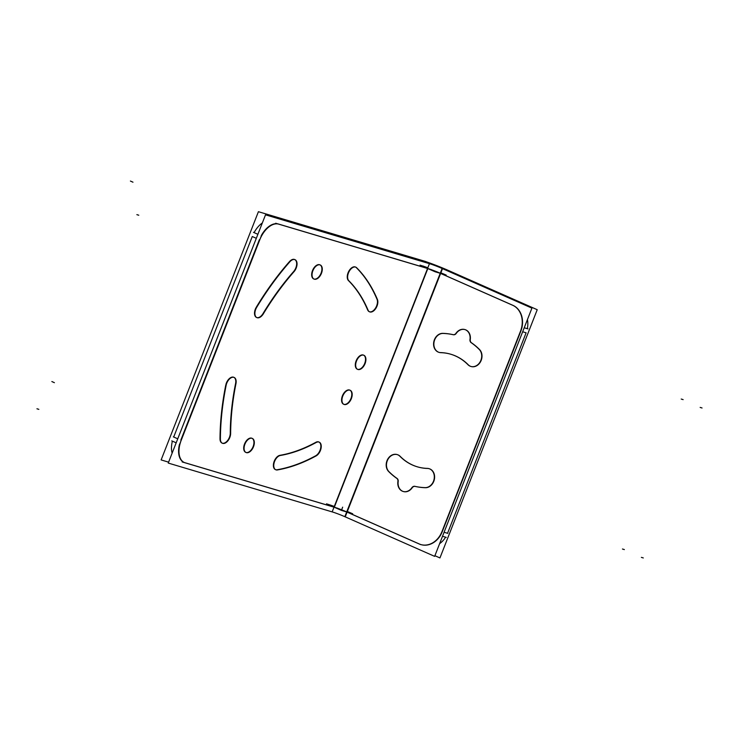 <?xml version="1.0" encoding="UTF-8"?>
<svg xmlns="http://www.w3.org/2000/svg" width="739" height="739" viewBox="0 0 739 739"><rect width="100%" height="100%" fill="white"/><g stroke="black" fill="none" stroke-linecap="round" stroke-linejoin="round"><path stroke-width="1.11" d="M327.201 504.063A19.038 1.136 -158.6 0 1 334.305 506.446A19.038 1.136 -158.6 0 0 327.201 504.063M347.321 511.49A19.038 1.136 -158.6 0 1 352.013 513.494A19.038 1.136 -158.6 0 0 347.321 511.49M420.74 265.384A19.038 1.136 -158.6 0 1 427.835 267.767A19.038 1.136 -158.6 0 0 420.74 265.384M440.86 272.811A19.038 1.136 -158.6 0 1 445.552 274.816A19.038 1.136 -158.6 0 0 440.86 272.811M346.72 511.915A9.515 0.573 -158.6 0 0 334.314 507.203A9.515 0.573 -158.6 0 1 346.72 511.915L440.232 273.291M185.203 462.79L334.037 507.12L185.203 462.79M184.14 462.438A20.544 11.87 113.8 0 0 184.768 462.66A20.544 11.87 113.8 0 1 179.485 444.278A20.544 11.87 113.8 0 0 183.956 462.355M172.132 453.127A20.544 11.87 -66.2 0 1 172.381 441.137A20.544 11.87 -66.2 0 0 172.132 453.127M233.773 377.287A7.704 4.452 113.8 0 0 225.922 384.428A7.704 4.452 113.8 0 1 232.369 377.075A7.704 4.452 113.8 0 1 235.584 383.495A7.704 4.452 113.8 0 0 233.967 377.38M222.217 443.16A7.704 4.452 113.8 0 0 227.501 440.656A7.704 4.452 113.8 0 0 230.263 433.23A7.704 4.452 113.8 0 1 225.275 442.643A7.704 4.452 113.8 0 1 220.019 439.28A7.704 4.452 113.8 0 0 222.023 443.077M220.638 422.514A211.031 121.944 113.8 0 0 220.01 438.827A211.031 121.944 113.8 0 1 220.638 422.514A211.031 121.944 113.8 0 1 225.746 385.176A211.031 121.944 113.8 0 0 220.638 422.514M343.58 404.215A7.704 4.452 -66.2 0 1 342.508 395.624A7.704 4.452 -66.2 0 1 349.501 390.007A7.704 4.452 -66.2 0 0 342.397 395.892A7.704 4.452 -66.2 0 0 343.884 404.325A7.704 4.452 -66.2 0 0 350.803 398.866A7.704 4.452 -66.2 0 0 349.99 390.21A7.704 4.452 -66.2 0 1 350.803 398.866A7.704 4.452 -66.2 0 1 343.884 404.325A7.704 4.452 -66.2 0 1 343.774 404.288M278.501 274.862A211.031 121.944 -66.2 0 1 289.457 261.624A211.031 121.944 -66.2 0 0 278.501 274.862A211.031 121.944 -66.2 0 0 256.341 307.119A211.031 121.944 -66.2 0 1 278.501 274.862M289.78 261.273A7.704 4.452 -66.2 0 1 294.658 259.528A7.704 4.452 -66.2 0 1 293.632 271.518A7.704 4.452 -66.2 0 0 296.293 261.412A7.704 4.452 -66.2 0 0 289.78 261.273M262.936 313.696A7.704 4.452 -66.2 0 1 256.525 317.456A7.704 4.452 -66.2 0 1 255.943 307.812A7.704 4.452 -66.2 0 0 255.888 317.059A7.704 4.452 -66.2 0 0 262.936 313.696M319.932 264.83A7.704 4.452 113.8 0 0 319.59 264.71A7.704 4.452 113.8 0 0 312.606 270.326A7.704 4.452 113.8 0 0 313.678 278.917A7.704 4.452 113.8 0 0 313.983 279.028A7.704 4.452 113.8 0 0 320.902 273.578A7.704 4.452 113.8 0 0 320.089 264.913A7.704 4.452 113.8 0 1 320.902 273.578A7.704 4.452 113.8 0 1 313.983 279.028A7.704 4.452 113.8 0 1 312.495 270.594A7.704 4.452 113.8 0 1 319.59 264.71A7.704 4.452 113.8 0 1 319.895 264.821M279.952 455.316A195.623 113.039 113.8 0 0 304.45 447.871A195.623 113.039 113.8 0 0 315.784 442.328A195.623 113.039 113.8 0 1 304.45 447.871A195.623 113.039 113.8 0 1 279.952 455.316M318.86 441.996A7.704 4.452 113.8 0 0 316.144 442.144A7.704 4.452 113.8 0 1 320.865 446.476A7.704 4.452 113.8 0 1 315.71 455.751A7.704 4.452 113.8 0 0 320.56 448.684A7.704 4.452 113.8 0 0 319.045 442.079M279.518 455.418A7.704 4.452 113.8 0 0 273.836 462.365A7.704 4.452 113.8 0 0 275.388 469.588A7.704 4.452 113.8 0 0 277.051 469.764A7.704 4.452 113.8 0 1 273.522 463.695A7.704 4.452 113.8 0 1 279.518 455.418M245.708 452.351A7.704 4.452 -66.2 0 1 244.637 443.769A7.704 4.452 -66.2 0 1 251.62 438.144A7.704 4.452 -66.2 0 0 244.526 444.028A7.704 4.452 -66.2 0 0 246.013 452.471A7.704 4.452 -66.2 0 0 252.932 447.012A7.704 4.452 -66.2 0 0 252.119 438.347A7.704 4.452 -66.2 0 1 252.932 447.012A7.704 4.452 -66.2 0 1 246.013 452.471A7.704 4.452 -66.2 0 1 245.893 452.434M369.232 311.673A7.704 4.452 -66.2 0 1 367.828 310.288A7.704 4.452 -66.2 0 0 374.599 309.382A7.704 4.452 -66.2 0 0 377.029 299.295A7.704 4.452 -66.2 0 1 375.615 307.951A7.704 4.452 -66.2 0 1 369.426 311.747M362.59 299.517A195.623 113.039 -66.2 0 1 367.662 309.955A195.623 113.039 -66.2 0 0 362.59 299.517A195.623 113.039 -66.2 0 0 348.438 280.561A195.623 113.039 -66.2 0 1 362.59 299.517M355.662 267.121A7.704 4.452 -66.2 0 1 356.281 267.592A7.704 4.452 -66.2 0 0 349.224 270.529A7.704 4.452 -66.2 0 0 348.18 280.275A7.704 4.452 -66.2 0 1 348.799 271.241A7.704 4.452 -66.2 0 1 355.468 267.028M363.551 355.126A7.704 4.452 113.8 0 0 363.218 354.997A7.704 4.452 113.8 0 0 356.226 360.623A7.704 4.452 113.8 0 0 357.297 369.204A7.704 4.452 113.8 0 0 357.602 369.315A7.704 4.452 113.8 0 0 364.521 363.865A7.704 4.452 113.8 0 0 363.708 355.2A7.704 4.452 113.8 0 1 364.521 363.865A7.704 4.452 113.8 0 1 357.602 369.315A7.704 4.452 113.8 0 1 356.124 360.881A7.704 4.452 113.8 0 1 363.218 354.997A7.704 4.452 113.8 0 1 363.523 355.108M254.087 232.619A20.544 11.87 -66.2 0 1 262.345 222.947A20.544 11.87 -66.2 0 0 254.087 232.619M177.748 438.8L173.702 437.017L252.276 236.526L173.702 437.017L177.748 438.8L173.323 436.851M527.452 319.544A20.544 16.72 106.6 0 1 527.332 328.689A20.544 16.72 106.6 0 0 527.452 319.544M445.599 537.188A20.544 16.72 106.6 0 1 439.631 543.645A20.544 16.72 106.6 0 0 445.599 537.188M447.825 533.373L444.093 532.265L447.538 533.29L526.113 332.799L522.658 331.774M347.09 512.081L418.865 543.784L347.09 512.081M442.236 531.711A20.544 16.72 -73.4 0 1 419.419 544.033A20.544 16.72 -73.4 0 0 421.036 544.625A20.544 16.72 -73.4 0 0 442.236 531.711L520.81 331.22A20.544 16.72 -73.4 0 0 512.958 305.355L440.629 273.402M399.891 456.055A9.755 7.944 -73.4 0 0 397.36 454.642A9.755 7.944 -73.4 0 0 387.707 459.824A9.755 7.944 -73.4 0 0 388.917 471.602A9.755 7.944 -73.4 0 1 388.603 458.319A9.755 7.944 -73.4 0 1 399.891 456.055M417.47 466.854A58.723 47.795 -73.4 0 0 427.013 468.452A58.723 47.795 -73.4 0 1 412.842 465.154A58.723 47.795 -73.4 0 1 400.224 456.379A58.723 47.795 -73.4 0 0 412.842 465.154A58.723 47.795 -73.4 0 0 417.323 466.817M429.147 468.702A9.755 7.944 -73.4 0 0 427.604 468.471A9.755 7.944 -73.4 0 1 434.56 478.087A9.755 7.944 -73.4 0 1 425.784 487.712A9.755 7.944 -73.4 0 0 434.412 479.121A9.755 7.944 -73.4 0 0 429.285 468.738M415.216 486.428A78.242 63.683 -73.4 0 0 425.396 487.712A78.242 63.683 -73.4 0 1 415.216 486.428M415.142 486.419A3.427 2.79 -73.4 0 0 412.196 487.777A3.427 2.79 -73.4 0 1 415.142 486.419M411.891 488.193A9.755 7.944 106.6 0 1 403.383 491.537A9.755 7.944 106.6 0 1 398.192 481.588A9.755 7.944 106.6 0 0 402.422 491.158A9.755 7.944 106.6 0 0 411.891 488.193M465.08 329.622A9.755 7.944 106.6 0 1 470.337 339.053A9.755 7.944 106.6 0 0 465.653 329.825A9.755 7.944 106.6 0 0 456.268 333.381A9.755 7.944 106.6 0 1 464.942 329.576M470.281 339.57A3.427 2.79 -73.4 0 0 471.445 342.748A3.427 2.79 -73.4 0 1 470.281 339.57M479.546 349.547A78.242 63.683 -73.4 0 0 471.694 342.914A78.242 63.683 -73.4 0 1 479.546 349.547M471.103 366.516A9.755 7.944 -73.4 0 0 480.646 361.547A9.755 7.944 -73.4 0 0 479.833 349.852A9.755 7.944 -73.4 0 1 479.565 363.237A9.755 7.944 -73.4 0 1 468.24 364.77A9.755 7.944 -73.4 0 0 470.965 366.47M455.621 355.995A58.723 47.795 -73.4 0 0 450.993 354.295A58.723 47.795 -73.4 0 0 440.86 352.679A58.723 47.795 -73.4 0 1 455.621 355.995A58.723 47.795 -73.4 0 1 467.842 364.373M439.178 352.411A9.755 7.944 -73.4 0 0 440.361 352.651A9.755 7.944 -73.4 0 1 433.969 342.536A9.755 7.944 -73.4 0 1 443.067 333.437A9.755 7.944 -73.4 0 0 434.116 341.723A9.755 7.944 -73.4 0 0 439.04 352.374M421.923 261.43L422.283 260.516A19.038 1.136 -158.6 0 1 447.862 270.243L447.612 270.89M352.679 513.753L341.51 510.427L326.536 503.813M330.776 505.208L334.194 506.723M182.163 461.93L337.686 508.256M185.517 462.919A20.544 11.87 -66.2 0 1 184.334 462.522A20.544 11.87 -66.2 0 1 181.434 439.723M332.162 511.896A9.515 0.573 -158.6 0 1 345.224 516.857L442.495 268.636A9.515 0.573 -158.6 0 0 429.442 263.666L332.162 511.896L168.243 463.067L265.513 214.837L432.934 264.71M363.302 355.099A7.704 4.452 -66.2 0 1 363.902 355.283A7.704 4.452 -66.2 0 1 364.872 364.105A7.704 4.452 -66.2 0 1 357.704 369.389M358.276 369.555A7.704 4.452 -66.2 0 1 357.676 369.371A7.704 4.452 -66.2 0 1 356.706 360.549A7.704 4.452 -66.2 0 1 363.874 355.265M168.603 462.152L161.13 459.926L258.41 211.696L425.83 261.569M220.97 423.41A211.031 121.944 -66.2 0 1 226.282 384.585M226.042 385.823A7.704 4.452 -66.2 0 1 234.161 377.453A7.704 4.452 -66.2 0 1 235.852 384.141M231.178 418.948A195.623 113.039 -66.2 0 1 236.101 382.959M230.642 433.848A195.623 113.039 -66.2 0 1 231.261 417.812M230.633 432.962A7.704 4.452 -66.2 0 1 227.926 440.777A7.704 4.452 -66.2 0 1 222.402 443.252A7.704 4.452 -66.2 0 1 220.407 438.55M220.388 439.446A211.031 121.944 -66.2 0 1 221.053 422.218M343.986 404.39A7.704 4.452 113.8 0 0 351.154 399.106A7.704 4.452 113.8 0 0 350.184 390.284A7.704 4.452 113.8 0 0 349.584 390.1M350.157 390.275A7.704 4.452 113.8 0 0 342.988 395.559A7.704 4.452 113.8 0 0 343.958 404.381A7.704 4.452 113.8 0 0 344.559 404.566M279.351 274.428A211.031 121.944 113.8 0 0 256.304 307.969M290.15 261.44A211.031 121.944 113.8 0 0 278.585 275.416M293.706 272.026A7.704 4.452 113.8 0 0 296.995 264.922A7.704 4.452 113.8 0 0 295.046 259.694A7.704 4.452 113.8 0 0 289.531 262.151M294.325 271.333A195.623 113.039 113.8 0 0 283.564 284.349M284.303 283.406A195.623 113.039 113.8 0 0 262.936 314.5M256.987 306.87A7.704 4.452 113.8 0 0 256.904 317.622A7.704 4.452 113.8 0 0 263.564 313.428M319.682 264.811A7.704 4.452 -66.2 0 1 320.283 264.987A7.704 4.452 -66.2 0 1 321.253 273.809A7.704 4.452 -66.2 0 1 314.084 279.093M314.648 279.268A7.704 4.452 -66.2 0 1 314.057 279.083A7.704 4.452 -66.2 0 1 313.087 270.262A7.704 4.452 -66.2 0 1 320.255 264.978M277.762 469.856A7.704 4.452 -66.2 0 1 275.767 469.755A7.704 4.452 -66.2 0 1 274.391 461.977A7.704 4.452 -66.2 0 1 280.654 455.446M305.327 447.825A195.623 113.039 -66.2 0 1 279.85 455.566M316.504 442.31A195.623 113.039 -66.2 0 1 304.486 448.185M315.83 442.698A7.704 4.452 -66.2 0 1 319.239 442.162A7.704 4.452 -66.2 0 1 320.92 448.924A7.704 4.452 -66.2 0 1 315.747 456.092M316.431 455.732A211.031 121.944 -66.2 0 1 303.517 462.051M304.394 461.672A211.031 121.944 -66.2 0 1 276.913 470.022M246.115 452.536A7.704 4.452 113.8 0 0 253.283 447.252A7.704 4.452 113.8 0 0 252.313 438.43A7.704 4.452 113.8 0 0 251.713 438.245M252.285 438.412A7.704 4.452 113.8 0 0 245.117 443.705A7.704 4.452 113.8 0 0 246.087 452.527A7.704 4.452 113.8 0 0 246.678 452.702M356.872 267.989A7.704 4.452 113.8 0 0 355.856 267.195A7.704 4.452 113.8 0 0 348.919 271.915A7.704 4.452 113.8 0 0 349.048 280.94M372.188 288.672A211.031 121.944 113.8 0 0 356.318 267.407M377.546 299.785A211.031 121.944 113.8 0 0 371.763 287.905M367.92 309.78A7.704 4.452 113.8 0 0 369.611 311.84A7.704 4.452 113.8 0 0 376.04 308.061A7.704 4.452 113.8 0 0 377.259 299.147M368.179 310.454A195.623 113.039 113.8 0 0 362.803 299.387M363.209 300.126A195.623 113.039 113.8 0 0 348.494 280.414M423.355 266.105L427.733 268.045M431.216 269.578L275.693 223.252M259.537 240.434A20.544 11.87 -66.2 0 1 279.046 224.259M253.468 232.351L257.893 234.3M171.753 440.86L176.178 442.809M261.338 235.824L179.623 444.333M420.075 265.135L435.049 271.749L446.217 275.074M514.122 305.909L438.513 272.515M520.284 331.728A20.544 16.72 -73.4 0 0 512.182 305.059M434.901 555.71L439.945 557.936L537.225 309.706L445.663 269.264M344.974 511.194L420.593 544.588M418.653 543.719A20.544 16.72 -73.4 0 0 420.75 544.541A20.544 16.72 -73.4 0 0 442.181 531.018M345.224 516.857L434.643 556.356L531.923 308.126L440.361 267.694M442.522 536.274L446.254 537.382M440.389 535.636L522.094 327.128M524.228 327.765L527.969 328.873M396.372 478.124A3.427 2.79 106.6 0 1 397.804 482.004M397.083 478.567A78.242 63.683 106.6 0 1 388.335 471.205M389.01 471.87A9.755 7.944 106.6 0 1 387.291 460.009A9.755 7.944 106.6 0 1 397.074 454.55A9.755 7.944 106.6 0 1 400.298 456.684M412.944 465.237A58.723 47.795 106.6 0 1 399.642 455.981M427.742 468.397A58.723 47.795 106.6 0 1 417.184 466.771A58.723 47.795 106.6 0 1 412.177 464.896M426.809 468.397A9.755 7.944 106.6 0 1 429.008 468.655A9.755 7.944 106.6 0 1 434.015 479.565A9.755 7.944 106.6 0 1 424.611 487.592M425.535 487.638A78.242 63.683 106.6 0 1 414.459 486.234M411.651 488.119A3.427 2.79 106.6 0 1 415.004 486.373A3.427 2.79 106.6 0 1 415.253 486.465M397.988 480.997A9.755 7.944 -73.4 0 0 403.106 491.444A9.755 7.944 -73.4 0 0 412.186 487.269M456.249 332.864A3.427 2.79 106.6 0 1 452.896 334.619A3.427 2.79 106.6 0 1 452.647 334.527M469.912 339.986A9.755 7.944 -73.4 0 0 464.794 329.539A9.755 7.944 -73.4 0 0 455.714 333.714M471.528 342.868A3.427 2.79 106.6 0 1 470.096 338.989M470.817 342.425A78.242 63.683 106.6 0 1 479.565 349.778M478.881 349.113A9.755 7.944 106.6 0 1 480.609 360.974A9.755 7.944 106.6 0 1 470.826 366.433A9.755 7.944 106.6 0 1 467.602 364.309M454.956 355.745A58.723 47.795 106.6 0 1 468.258 365.001M440.158 352.586A58.723 47.795 106.6 0 1 450.716 354.212A58.723 47.795 106.6 0 1 455.714 356.087M441.081 352.595A9.755 7.944 106.6 0 1 438.892 352.327A9.755 7.944 106.6 0 1 433.876 341.427A9.755 7.944 106.6 0 1 443.28 333.391M442.365 333.344A78.242 63.683 106.6 0 1 453.441 334.749M235.482 383.975A195.623 113.039 113.8 0 0 230.845 418.108A195.623 113.039 113.8 0 0 230.263 432.795M263.195 313.262A195.623 113.039 -66.2 0 1 283.48 283.794A195.623 113.039 -66.2 0 1 293.337 271.869M277.402 469.699A211.031 121.944 113.8 0 0 303.48 461.736A211.031 121.944 113.8 0 0 315.387 455.926M356.531 267.832A211.031 121.944 -66.2 0 1 371.551 288.034A211.031 121.944 -66.2 0 1 376.89 298.981M259.38 239.667L180.815 440.158M427.576 268.442L278.307 223.982A20.544 11.87 113.8 0 0 261.19 235.759M252.276 236.526L256.322 238.309M427.844 268.525A9.515 0.573 -158.6 0 1 440.25 273.236M398.229 481.071A3.427 2.79 -73.4 0 0 397.286 478.623M389.268 471.944A78.242 63.683 -73.4 0 0 397.019 478.41M453.543 334.776A3.427 2.79 -73.4 0 0 455.945 333.788M453.321 334.739A78.242 63.683 -73.4 0 0 443.502 333.455M444.093 532.265L447.538 533.29L526.113 332.799M334.314 507.203L427.826 268.571M341.418 510.344L342.665 507.157L341.418 510.344M447.169 270.696L447.428 270.049M51.85 381.546L54.4 382.682M130.415 181.055L132.974 182.191M136.872 214.652L138.775 215.215M36.95 408.778L38.853 409.351M344.845 516.69L442.125 268.469M624.363 549.585L622.45 549.012M643.281 557.945L641.378 557.372M683.132 399.623L681.219 399.051M702.05 407.983L700.147 407.411"/></g></svg>
